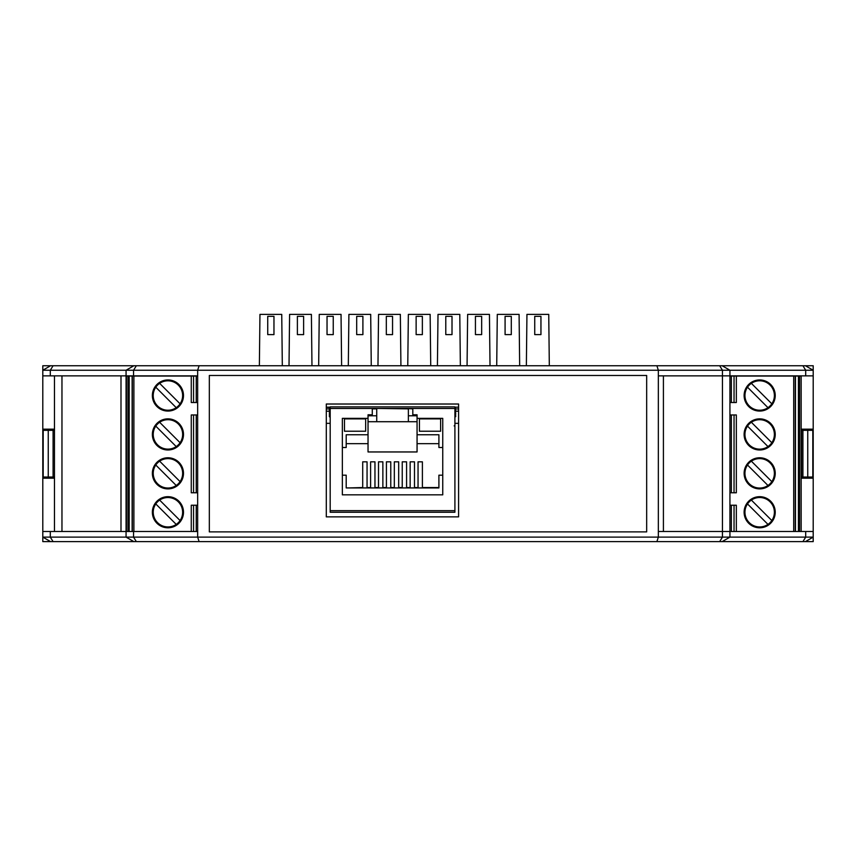 <?xml version="1.0" encoding="UTF-8"?>
<svg xmlns="http://www.w3.org/2000/svg" width="856" height="856" viewBox="0 0 856 856"><rect width="100%" height="100%" fill="white"/><g stroke="black" fill="none" stroke-linecap="round" stroke-linejoin="round"><path stroke-width="1.28" d="M326.296 423.335L330.191 423.335M454.911 423.335L458.591 423.335M458.591 411.18L455.702 411.18M329.4 411.18L326.296 411.18M458.591 408.933L455.702 408.933M329.4 408.933L326.296 408.933M326.296 407.253L329.4 407.253M326.296 407.381L329.4 407.381M282.32 365.747L281.742 314.387L259.957 314.387L259.368 365.747M273.963 316.335L267.735 316.335L267.735 334.621L273.963 334.621L273.963 316.335M289.018 365.747L289.596 314.387L311.391 314.387L311.969 365.747M303.613 334.621L303.613 316.335L297.385 316.335L297.385 334.621L303.613 334.621M400.918 365.747L400.341 314.387L378.545 314.387L377.967 365.747M392.551 334.621L386.324 334.621L386.324 316.335L392.551 316.335L392.551 334.621M371.269 365.747L370.691 314.387L348.895 314.387L348.317 365.747M356.685 316.335L356.685 334.621L362.901 334.621L362.901 316.335L356.685 316.335M490.017 365.747L489.439 314.387L467.644 314.387L467.066 365.747M475.433 316.335L475.433 334.621L481.661 334.621L481.661 316.335L475.433 316.335M460.368 365.747L459.79 314.387L438.005 314.387L437.416 365.747M452.011 334.621L452.011 316.335L445.783 316.335L445.783 334.621L452.011 334.621M341.619 365.747L341.041 314.387L319.245 314.387L318.667 365.747M327.035 316.335L327.035 334.621L333.252 334.621L333.252 316.335L327.035 316.335M407.766 365.747L408.355 314.387L430.14 314.387L430.729 365.747M422.361 316.335L416.134 316.335L416.134 334.621L422.361 334.621L422.361 316.335M549.317 365.747L548.739 314.387L526.943 314.387L526.365 365.747M534.733 316.335L540.949 316.335L540.949 334.621L534.733 334.621L534.733 316.335M505.083 316.335L511.3 316.335L511.3 334.621L505.083 334.621L505.083 316.335M496.715 365.747L497.293 314.387L519.089 314.387L519.667 365.747M805.421 541.613L813.2 541.613L813.2 531.501L813.2 537.119L805.421 541.613L802.917 541.613L805.699 537.119L813.2 537.119M42.8 541.613L50.579 541.613L42.8 537.119L42.8 541.613M42.8 365.747L53.083 365.747L50.301 370.241L42.8 370.241L42.8 365.747M807.754 430.333L807.754 477.027L812.815 477.027L812.815 430.333L801.526 430.333M807.754 477.027L801.526 477.027M48.246 430.333L48.246 477.027L43.185 477.027L43.185 430.333L54.474 430.333M48.246 477.027L54.474 477.027M656.894 541.613L199.106 541.613L197.661 537.119L658.339 537.119L656.894 541.613L722.154 541.613L729.933 537.119L658.339 537.119L658.339 375.859L729.933 375.859L729.933 370.241L722.154 365.747L813.2 365.747L813.2 375.859L729.933 375.859L729.933 531.501L722.443 531.501L722.443 370.241L813.2 370.241L813.2 429.166L801.526 429.166L801.526 478.194L813.2 478.194L813.2 429.166M120.996 375.859L120.996 531.501M54.474 531.501L54.474 375.859L54.474 531.501M126.453 496.919L126.453 524.279M159.633 500.086A14.723 14.723 0 0 1 180.081 520.544L159.633 500.086A14.723 14.723 0 0 0 155.781 503.938L176.229 524.396A14.723 14.723 0 0 1 155.781 503.938M126.453 458.003L126.453 488.648M180.081 520.544A14.723 14.723 0 0 1 176.229 524.396M126.453 531.501L126.453 376.052L132.134 376.052L132.134 531.501M155.781 465.022L176.229 485.48A14.723 14.723 0 0 1 155.781 465.022A14.723 14.723 0 0 1 178.337 462.925A14.723 14.723 0 0 1 180.081 481.628L159.633 461.17M176.229 485.48A14.723 14.723 0 0 0 180.081 481.628M196.238 505.233L196.238 531.501M197.661 505.233L191.263 505.233L191.263 531.501M197.661 492.789L191.263 492.789L191.263 414.967L197.661 414.967M152.368 473.325A15.569 15.569 0 0 1 175.715 459.854A15.569 15.569 0 0 1 175.715 486.807A15.569 15.569 0 0 1 152.368 473.325M152.368 512.241A15.569 15.569 0 0 1 175.715 498.759A15.569 15.569 0 0 1 175.715 525.712A15.569 15.569 0 0 1 152.368 512.241M196.238 414.967L196.238 492.789M155.781 426.117L176.229 446.575A14.723 14.723 0 0 1 155.781 426.117A14.723 14.723 0 0 1 178.337 424.009A14.723 14.723 0 0 1 180.081 442.723L159.633 422.265M176.229 446.575A14.723 14.723 0 0 0 180.081 442.723M126.453 419.098L126.453 449.742M152.368 434.42A15.569 15.569 0 0 1 175.715 420.938A15.569 15.569 0 0 1 175.715 447.902A15.569 15.569 0 0 1 152.368 434.42M197.661 402.513L191.263 402.513L191.263 376.052L196.238 376.052L196.238 402.513M132.327 531.501L132.327 376.052L191.263 376.052M197.661 376.052L196.238 376.052M159.633 383.36L180.081 403.818A14.723 14.723 0 0 0 159.633 383.36A14.723 14.723 0 0 0 157.525 405.915A14.723 14.723 0 0 0 180.081 403.818M176.229 407.67L155.781 387.212M152.368 395.515A15.569 15.569 0 0 0 175.715 408.986A15.569 15.569 0 0 0 175.715 382.033A15.569 15.569 0 0 0 152.368 395.515M129.181 531.501L129.181 376.052M126.453 410.837L126.453 383.467M663.411 531.501L663.411 375.859M458.591 407.189L454.911 407.189M330.191 407.189L326.296 407.189M767.971 407.67A14.723 14.723 0 0 1 747.513 387.212L767.971 407.67A14.723 14.723 0 0 0 771.823 403.818A14.723 14.723 0 0 1 767.971 407.67M747.513 387.212A14.723 14.723 0 0 1 770.079 385.104A14.723 14.723 0 0 1 771.823 403.818L751.365 383.36M795.47 531.501L795.47 376.052L793.715 376.052L793.715 531.501M771.823 442.723L751.365 422.265A14.723 14.723 0 0 1 771.823 442.723A14.723 14.723 0 0 1 749.257 444.831A14.723 14.723 0 0 1 747.513 426.117L767.971 446.575A14.723 14.723 0 0 0 771.823 442.723M751.365 422.265A14.723 14.723 0 0 0 747.513 426.117M731.356 402.513L731.356 376.052L734.041 376.052L734.041 402.513M729.933 376.052L731.356 376.052M729.933 402.513L736.342 402.513L736.342 376.052L734.041 376.052M729.933 414.967L736.342 414.967L736.342 492.789L729.933 492.789M736.342 376.052L793.715 376.052M801.152 531.501L801.152 376.052L795.47 376.052M775.236 434.42A15.569 15.569 0 0 1 751.889 447.902A15.569 15.569 0 0 1 751.889 420.938A15.569 15.569 0 0 1 775.236 434.42M775.236 395.515A15.569 15.569 0 0 1 751.889 408.986A15.569 15.569 0 0 1 751.889 382.033A15.569 15.569 0 0 1 775.236 395.515M731.356 492.789L731.356 414.967M751.365 461.17A14.723 14.723 0 0 1 771.823 481.628A14.723 14.723 0 0 1 749.257 483.736A14.723 14.723 0 0 1 751.365 461.17A14.723 14.723 0 0 0 747.513 465.022L767.971 485.48A14.723 14.723 0 0 0 771.823 481.628L751.365 461.17M775.236 473.325A15.569 15.569 0 0 1 751.889 486.807A15.569 15.569 0 0 1 751.889 459.854A15.569 15.569 0 0 1 775.236 473.325M729.933 505.233L736.342 505.233L736.342 531.501M731.356 531.501L731.356 505.233M767.971 524.396L747.513 503.938A14.723 14.723 0 0 0 767.971 524.396A14.723 14.723 0 0 0 770.079 501.83A14.723 14.723 0 0 0 747.513 503.938M751.365 500.086L771.823 520.544M775.236 512.241A15.569 15.569 0 0 0 751.889 498.759A15.569 15.569 0 0 0 751.889 525.712A15.569 15.569 0 0 0 775.236 512.241M798.423 376.052L798.423 531.501M805.432 478.194L805.432 477.027M805.432 430.333L805.432 429.166M50.568 478.194L50.568 477.027M50.568 430.333L50.568 429.166M805.421 365.747L813.2 370.241M722.154 365.747L719.661 365.747L722.443 370.241L658.339 370.241L656.894 365.747L719.661 365.747M722.154 541.613L802.917 541.613M805.699 531.501L729.933 531.501L729.933 537.119L805.699 537.119L805.699 531.501L813.2 531.501L813.2 478.194M458.591 404.021L458.591 516.864L326.296 516.864L326.296 404.021L458.591 404.021M656.894 365.747L199.106 365.747L197.661 370.241L658.339 370.241L658.339 375.859M658.339 531.501L722.443 531.501L722.443 537.119L719.661 541.613M209.335 531.886L646.665 531.886L646.665 375.474L209.335 375.474L209.335 531.886M197.661 375.859L126.067 375.859L126.067 531.501L50.301 531.501L50.301 537.119L126.067 537.119L133.846 541.613L126.067 537.119L197.661 537.119L197.661 370.241L126.067 370.241L126.067 375.859L42.8 375.859L42.8 370.241L50.579 365.747M199.106 365.747L136.339 365.747L133.557 370.241L133.557 375.859M50.301 375.859L50.301 370.241L126.067 370.241L133.846 365.747L136.339 365.747M133.846 365.747L53.083 365.747M199.106 541.613L50.579 541.613M53.083 541.613L50.301 537.119L42.8 537.119L42.8 375.859M54.474 478.194L42.8 478.194M54.474 429.166L42.8 429.166M50.301 531.501L42.8 531.501M197.661 531.501L126.067 531.501L126.067 537.119M455.702 414.004L455.403 407.189M329.892 416.968L329.4 407.189L329.4 416.69L330.191 417.268M454.911 408.462L454.911 406.878L330.191 406.878L330.191 510.658L454.911 510.658L454.911 408.462L412.806 408.462L412.806 414.796L417.065 414.796L417.065 418.349L442.755 418.349L442.755 494.843L342.346 494.843L342.346 418.349L368.037 418.349L368.037 414.796L372.285 414.796L372.285 408.462L412.806 408.462M455.21 407.189L455.702 416.669M329.699 407.189L329.699 416.968M455.21 414.004L454.911 417.268L455.21 414.004M454.911 510.658L454.911 512.241L330.191 512.241L330.191 510.658M349.259 487.931L362.709 487.535L362.709 461.833L367.053 461.833L367.053 487.535L370.605 487.535L370.605 461.833L374.96 461.833L374.96 487.535L378.513 487.535L378.513 461.833L382.867 461.833L382.867 487.535L386.42 487.535L386.42 461.833L390.775 461.833L390.775 487.535L394.327 487.535L394.327 461.833L398.682 461.833L398.682 487.535L402.234 487.535L402.234 461.833L406.579 461.833L406.579 487.535L410.142 487.535L410.142 461.833L414.486 461.833L414.486 487.535L418.049 487.535L418.049 461.833L422.393 461.833L422.393 487.535L438.903 487.535M454.911 426.256L454.151 425.86M438.903 443.654L417.065 443.654L417.065 451.957L368.037 451.957L368.037 443.654L346.199 443.654M365.662 418.884L344.487 418.884L344.487 431.231L365.662 431.231L365.662 418.884M419.429 431.231L419.429 418.884L440.615 418.884L440.615 431.231L419.429 431.231M379.508 408.462L408.365 408.858L408.365 415.781L417.065 415.781L417.065 434.752L438.903 434.752L438.903 447.506L442.755 447.506M417.065 434.752L417.065 443.654M442.755 475.176L438.903 475.176L438.903 487.931L346.199 487.931L346.199 475.176L342.346 475.176M342.346 447.506L346.199 447.506L346.199 434.752L368.037 434.752L368.037 443.654M412.806 408.858L405.594 408.462M408.365 415.781L408.365 421.708L417.065 421.708L368.037 421.708L368.037 418.349M368.037 434.752L368.037 415.781L376.736 415.781L376.736 408.858L372.285 408.858M368.037 421.708L376.736 421.708L376.736 415.781M802.907 430.333L802.907 477.027M53.093 430.333L53.093 477.027M61.964 375.859L61.964 531.501M193.563 531.501L193.563 505.233M193.563 492.789L193.563 414.967M193.563 402.513L193.563 376.052M133.889 531.501L133.889 376.052M128.015 531.501L128.015 376.052M734.041 414.967L734.041 492.789M734.041 505.233L734.041 531.501M795.267 376.052L795.267 531.501M799.59 376.052L799.59 531.501M802.917 365.747L805.699 370.241L805.699 375.859M136.339 541.613L133.557 537.119L133.557 531.501M372.285 408.462L330.191 408.462M330.191 414.004L329.892 407.189"/></g></svg>
